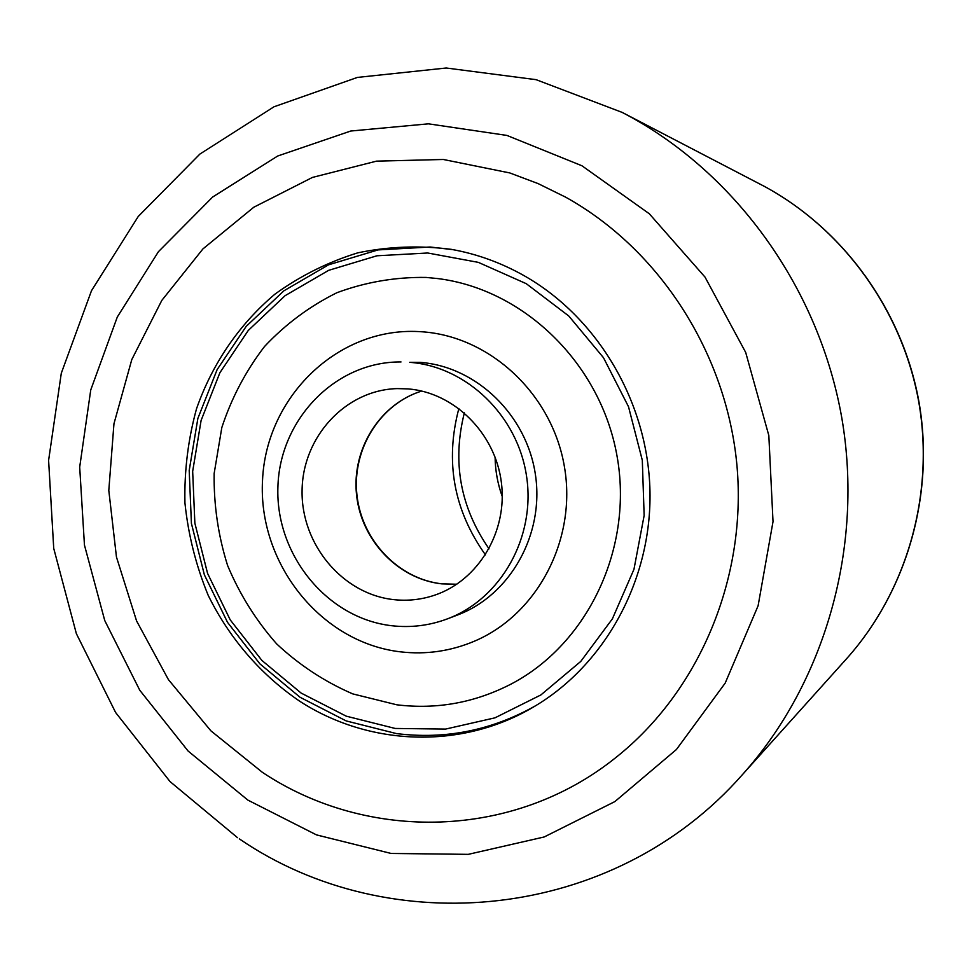 <?xml version="1.0" encoding="UTF-8"?>
<svg xmlns="http://www.w3.org/2000/svg" width="972" height="972" viewBox="0 0 972 972"><rect width="100%" height="100%" fill="white"/><g stroke="black" fill="none" stroke-linecap="round" stroke-linejoin="round"><path stroke-width="1.46" d="M524.066 275.659C597.792 317.394 648.081 402.505 649.976 491.225C651.738 579.968 605.228 664.569 534.223 706.571C461.955 749.874 369.336 746.302 299.862 701.322C260.812 674.823 229.319 638.264 208.154 595.241C195.992 565.607 188.252 534.843 184.935 502.937C184.23 470.885 188.094 439.502 196.514 408.787C212.236 363.832 239.185 324.259 275.04 294.079C300.372 275.805 327.977 262.051 357.83 252.829C388.521 246.463 419.637 245.296 451.19 249.33C476.657 253.862 500.945 262.647 524.066 275.659M262.44 772.376L210.912 730.859L168.448 679.659L136.578 620.938L116.458 557.029L108.803 490.435L113.955 423.743L131.803 359.555L161.789 300.445L202.941 248.905L253.789 207.23L312.437 177.426L376.504 161.145L443.305 159.481L509.802 172.943L538.099 183.599L565.461 197.073C659.453 249.148 726.947 353.504 737.031 466.341C746.812 579.215 698.674 691.857 615.944 757.467C513.52 839.905 367.173 842.141 262.44 772.376L210.912 730.859L168.448 679.659L136.578 620.938L116.458 557.029L108.803 490.435L113.955 423.743L131.803 359.555L161.789 300.445L202.941 248.905L253.789 207.23L312.437 177.426L376.504 161.145L443.305 159.481L509.802 172.943L538.099 183.599L565.461 197.073C659.453 249.148 726.947 353.504 737.031 466.341C746.812 579.215 698.674 691.857 615.944 757.467C513.52 839.905 367.173 842.141 262.44 772.376M485.478 554.89C453.705 510.239 444.836 461.433 458.881 408.459M489.062 548.852C460.266 507.25 452.029 461.919 464.361 412.857C452.029 461.919 460.266 507.25 489.062 548.852M495.1 457.132C495.283 470.691 497.676 483.837 502.269 496.595C497.676 483.837 495.283 470.691 495.1 457.132M396.783 704.797L352.739 693.887C324.636 681.712 299.279 665.042 276.643 643.877C256.086 620.561 239.732 594.439 227.594 565.497C218.165 535.523 213.694 504.845 214.156 473.461L221.823 427.558C231.543 397.973 245.77 370.964 264.481 346.554C285.476 324.198 309.631 306.241 336.932 292.706C365.521 282.099 395.227 277.008 426.04 277.421L437.983 278.6C523.969 289.389 600.368 363.37 616.916 455.394C633.78 547.358 588.267 643.476 511.564 683.814C475.138 702.695 436.878 709.694 396.783 704.797L352.739 693.887C324.636 681.712 299.279 665.042 276.643 643.877C256.086 620.561 239.732 594.439 227.594 565.497C218.165 535.523 213.694 504.845 214.156 473.461L221.823 427.558C231.543 397.973 245.77 370.964 264.481 346.554C285.476 324.198 309.631 306.241 336.932 292.706C365.521 282.099 395.227 277.008 426.04 277.421L437.983 278.6C523.969 289.389 600.368 363.37 616.916 455.394C633.78 547.358 588.267 643.476 511.564 683.814C475.138 702.695 436.878 709.694 396.783 704.797M400.415 651.835C320.481 642.528 257.75 563.007 262.537 480.083C266.219 397.074 337.406 327.248 418.653 331.573L422.322 331.804C490.483 336.567 552.351 394.401 564.453 466.925C576.943 539.375 537.601 614.207 474.846 641.01C450.874 651.204 426.064 654.812 400.415 651.835C426.064 654.812 450.874 651.204 474.846 641.01C537.601 614.207 576.943 539.375 564.453 466.925C552.351 394.401 490.483 336.567 422.322 331.804L418.653 331.573C337.406 327.248 266.219 397.074 262.537 480.083C257.75 563.007 320.481 642.528 400.415 651.835M407.948 388.885L397.074 388.606C345.412 390.039 302.486 437.011 302.085 490.629C301.065 544.235 342.411 594.05 393.611 599.615C407.572 601.158 421.228 599.688 434.581 595.204C478.358 580.6 507.834 531.49 501.358 482.306C495.198 433.087 454.155 392.481 407.948 388.885M447.655 618.775L457.545 614.997C510.118 595.241 544.417 534.624 535.451 474.895C526.824 415.093 476.414 366.541 420.232 362.374L409.759 362.325C466.718 366.553 517.857 415.858 526.605 476.572C535.73 537.224 500.957 598.74 447.655 618.775C429.551 625.579 410.949 627.9 391.825 625.737C327.054 618.435 275.416 554.708 277.907 487.13C279.547 419.503 335.389 361.329 401.023 361.949M247.848 800.09L188.106 751.04L139.774 690.254L104.757 620.561L84.455 545.098L79.692 467.095L90.748 389.942L117.296 317.03L158.436 251.675L212.625 197.049L277.676 156.018L350.758 131.026L428.47 123.833L506.922 135.424L581.949 165.775L649.296 213.755L705.016 277.093L745.694 352.423L768.828 435.529L773.019 521.636L758.111 605.75L725.185 683.122L676.415 749.521L614.863 801.596L544.162 836.977L468.261 854.352L391.121 853.452L316.495 834.899L247.848 800.09M622.226 112.424L627.584 115.267C736.545 174.17 819.08 288.745 841.788 417.826C864.023 546.981 825.058 682.538 742.462 774.599L846.551 658.761C906.694 591.632 934.724 494.797 918.929 402.87C902.757 311.028 843.647 229.27 764.296 186.345L622.226 112.424L536.094 79.668L446.233 68.004L357.404 77.42L273.995 106.786L199.892 154.062L138.255 216.452L91.502 290.689L61.297 373.224L48.6 460.376L53.727 548.402L76.363 633.647L115.619 712.512L170.039 781.585L237.52 837.682M430.183 247.022L453.001 249.658L430.134 247.01L378.096 249.901L328.548 264.821L283.909 290.798L246.232 326.337L217.145 369.591L197.875 418.397L189.2 470.472L191.411 523.422L204.375 574.829L227.533 622.359L259.889 663.84L300.032 697.252L346.214 720.932L396.333 733.556M395.167 728.453L445.577 729.085L495.003 717.822L540.882 694.944L580.758 661.434L612.396 618.836L633.963 569.313L644.144 515.488L642.31 460.266L628.507 406.697L603.503 357.72L568.766 315.985L526.253 283.678L478.37 262.379L427.716 252.999L376.942 255.782L328.621 270.35L285.063 295.707L248.285 330.431L219.903 372.701L201.107 420.426L192.663 471.359L194.862 523.155L207.583 573.431L230.243 619.905L261.893 660.438L301.138 693.072L346.251 716.17L395.167 728.453M456.791 584.257L441.847 583.868C398.058 579.142 361.183 540.238 356.542 494.772C351.597 449.343 379.663 404.036 421.714 391.048C379.93 404.036 351.949 449.283 356.918 494.76C361.608 540.262 398.459 579.13 442.053 583.844L456.828 584.233M764.32 186.357C843.975 229.477 902.964 311.174 919.123 402.833C934.87 494.566 906.937 591.328 846.551 658.761M239.306 838.86C389.845 941.941 613.283 921.614 742.462 774.599M535.803 705.623C491.941 730.385 445.504 739.704 396.491 733.581"/></g></svg>
